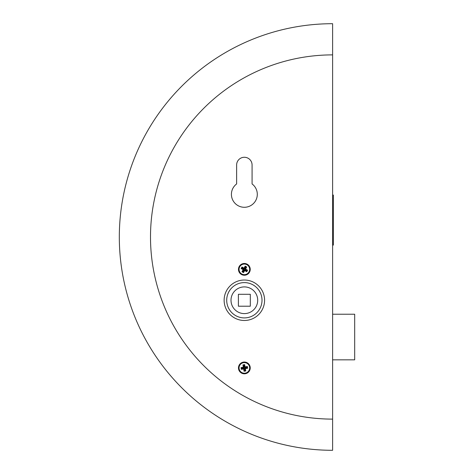 <?xml version="1.0" encoding="UTF-8"?>
<svg xmlns="http://www.w3.org/2000/svg" width="474" height="474" viewBox="0 0 474 474"><rect width="100%" height="100%" fill="white"/><g stroke="black" fill="none" stroke-linecap="round" stroke-linejoin="round"><path stroke-width="0.71" d="M332.618 359.831L354.682 359.831L354.682 314.226L332.618 314.226M332.618 245.094L333.352 245.094L333.352 195.075L332.618 195.075M250.313 306.21L250.313 294.295L238.398 294.295L238.398 306.21L250.313 306.21M250.236 367.925A5.884 5.884 0 0 0 244.353 362.035A5.884 5.884 0 0 0 238.469 367.925A5.884 5.884 0 0 0 244.353 373.808A5.884 5.884 0 0 0 250.236 367.925M250.236 269.362A5.884 5.884 0 0 0 244.353 263.479A5.884 5.884 0 0 0 238.469 269.362A5.884 5.884 0 0 0 244.353 275.246A5.884 5.884 0 0 0 250.236 269.362M257.299 194.34A12.946 12.946 0 0 0 252.079 183.953L252.079 164.993A7.72 7.72 0 0 0 244.353 157.267A7.72 7.72 0 0 0 236.633 164.993L236.633 183.953A12.946 12.946 0 0 0 244.353 207.286A12.946 12.946 0 0 0 257.299 194.34M119.318 237A213.3 213.3 0 0 1 332.618 23.7L332.618 54.883A182.117 182.117 0 0 0 150.501 237A182.117 182.117 0 0 0 332.618 419.117L332.618 450.3A213.3 213.3 0 0 1 119.318 237M332.618 419.117L332.618 54.883M252.079 164.993A7.72 7.72 0 0 0 244.353 157.267A7.72 7.72 0 0 0 236.633 164.993M244.353 317.906A17.651 17.651 0 0 1 226.702 300.255A17.651 17.651 0 0 1 244.353 282.605A17.651 17.651 0 0 1 262.009 300.255A17.651 17.651 0 0 1 244.353 317.906M244.353 320.483A20.228 20.228 0 0 1 224.131 300.255A20.228 20.228 0 0 1 244.353 280.027A20.228 20.228 0 0 1 264.581 300.255A20.228 20.228 0 0 1 244.353 320.483M244.353 286.906A13.349 13.349 0 0 1 257.702 300.255A13.349 13.349 0 0 1 244.353 313.604A13.349 13.349 0 0 1 231.004 300.255A13.349 13.349 0 0 1 244.353 286.906M241.704 273.948A5.297 5.297 0 0 1 239.767 266.714A5.297 5.297 0 0 1 247.001 264.776A5.297 5.297 0 0 1 248.939 272.011A5.297 5.297 0 0 1 241.704 273.948M241.971 271.726L243.5 272.609L244.679 270.571L246.717 271.744L247.6 270.216L245.562 269.042L246.735 267.004L245.206 266.121L244.033 268.16L241.995 266.981L241.112 268.509L243.15 269.688L241.971 271.726L243.304 271.863L243.5 272.609M243.304 271.863L244.477 269.825L246.516 271.004L246.853 270.417L244.815 269.238L245.994 267.2L245.408 266.862L244.234 268.9L242.19 267.727L241.853 268.308L243.891 269.487L242.718 271.525M243.891 269.487L243.15 269.688M241.853 268.308L241.112 268.509M242.19 267.727L241.995 266.981M244.234 268.9L244.033 268.16M245.408 266.862L245.206 266.121M245.994 267.2L246.735 267.004M244.815 269.238L245.562 269.042M246.853 270.417L247.6 270.216M246.516 271.004L246.717 271.744M244.477 269.825L244.679 270.571M239.139 368.843A5.297 5.297 0 0 1 243.435 362.705A5.297 5.297 0 0 1 249.573 367A5.297 5.297 0 0 1 245.277 373.139A5.297 5.297 0 0 1 239.139 368.843M241.017 367.617L241.319 369.353L243.642 368.944L244.051 371.261L245.787 370.958L245.378 368.636L247.695 368.227L247.387 366.491L245.07 366.9L244.661 364.583L242.925 364.891L243.334 367.208L241.017 367.617L241.764 368.725L241.319 369.353M241.764 368.725L244.08 368.316L244.489 370.632L245.153 370.514L244.744 368.197L247.067 367.788L246.948 367.125L244.631 367.528L244.223 365.211L243.553 365.33L243.962 367.646L241.645 368.055M243.962 367.646L243.334 367.208M243.553 365.33L242.925 364.891M244.223 365.211L244.661 364.583M244.631 367.528L245.07 366.9M246.948 367.125L247.387 366.491M247.067 367.788L247.695 368.227M244.744 368.197L245.378 368.636M245.153 370.514L245.787 370.958M244.489 370.632L244.051 371.261M244.08 368.316L243.642 368.944"/></g></svg>
